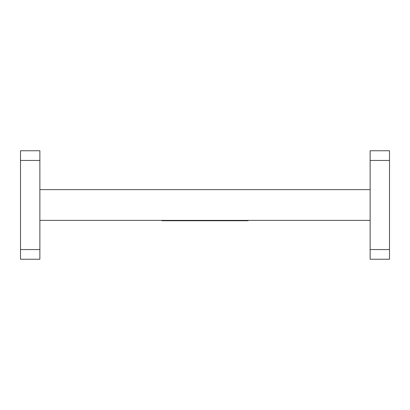 <?xml version="1.0" encoding="UTF-8"?>
<svg xmlns="http://www.w3.org/2000/svg" width="410" height="410" viewBox="0 0 410 410"><rect width="100%" height="100%" fill="white"/><g stroke="black" fill="none" stroke-linecap="round" stroke-linejoin="round"><path stroke-width="0.61" d="M370.127 220.375L39.872 220.375M370.127 249.552L389.5 249.552L389.5 259.238L370.127 259.238L370.127 150.762L389.5 150.762L389.5 160.448L370.127 160.448M389.5 249.552L389.5 160.448M370.127 189.625L39.872 189.625M20.5 249.552L39.872 249.552L39.872 259.238L20.5 259.238L20.5 150.762L39.872 150.762L39.872 160.448L20.5 160.448M39.872 249.552L39.872 160.448M248.05 220.375L248.05 220.744L161.95 220.744L161.95 220.375"/></g></svg>
